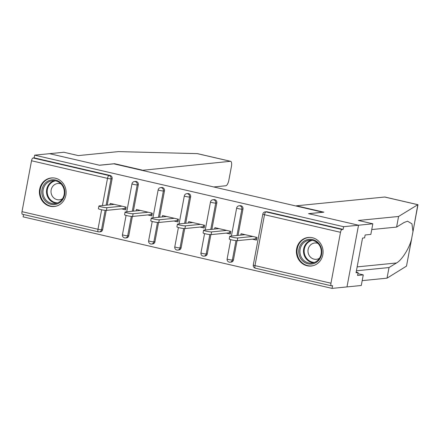 <?xml version="1.0" encoding="UTF-8"?>
<svg xmlns="http://www.w3.org/2000/svg" width="440" height="440" viewBox="0 0 440 440"><rect width="100%" height="100%" fill="white"/><g stroke="black" fill="none" stroke-linecap="round" stroke-linejoin="round"><path stroke-width="0.66" d="M50.138 206.261A14.361 13.332 -95.7 0 0 54.181 206.525A14.361 13.332 -95.7 0 0 66.094 193.1A14.361 13.332 -95.7 0 0 55.391 178.206A14.361 13.332 -95.7 0 0 51.343 177.941A14.361 13.332 -95.7 0 0 39.43 191.367A14.361 13.332 -95.7 0 0 50.138 206.261M307.109 265.766A14.361 13.332 -95.7 0 0 311.157 266.03A14.361 13.332 -95.7 0 0 323.065 252.604A14.361 13.332 -95.7 0 0 312.361 237.71A14.361 13.332 -95.7 0 0 308.319 237.446A14.361 13.332 -95.7 0 0 296.406 250.872A14.361 13.332 -95.7 0 0 307.109 265.766M213.736 186.962L225.814 185.763A5.522 1.958 103 0 0 228.866 180.163L231.424 166.49A5.522 1.958 103 0 0 230.626 161.315A5.522 1.958 103 0 0 230.389 161.298L197.28 153.632L118.459 151.607L78.287 155.595L63.861 152.257L49.561 153.676L99.545 165.253L113.845 163.829L322.845 212.223L308.545 213.648L358.534 225.22L346.984 286.913L332.074 288.393L332.58 285.698L331.491 285.808A2.761 0.979 103 0 1 331.37 285.797L255.387 268.202A2.761 0.979 103 0 1 254.986 265.612L330.974 283.212A2.761 0.979 103 0 0 331.37 285.797M23.54 214.517L23.1 216.849L332.074 288.393M125.857 208.764L124.883 208.538L125.191 206.899M152.02 214.825L151.052 214.599L151.36 212.96M178.189 220.88L177.221 220.66L177.524 219.016M204.358 226.941L203.385 226.716L203.693 225.077M230.522 233.002L229.554 232.777L229.862 231.138M340.5 232.309L264.512 214.715A2.761 0.979 103 0 1 266.041 211.915A2.761 2.563 -95.7 0 0 265.26 211.86L266.354 211.756A2.761 2.563 84.3 0 1 267.13 211.805L266.041 211.915L342.023 229.51A2.761 0.979 103 0 0 340.5 232.309L330.974 283.212M267.13 211.805L343.112 229.4L343.618 226.699L358.534 225.22L346.984 286.913L361.284 285.494L363.27 274.879L357.891 273.636M342.023 229.51L343.112 229.4M256.69 239.058L255.723 238.838L256.025 237.193M114.51 163.982L114.565 163.702L99.38 165.209L49.561 153.676L34.645 155.155L343.618 226.699M22.517 214.264A2.761 0.979 -77 0 1 22.396 214.253A2.761 0.979 -77 0 1 22 211.662L31.526 160.765A2.761 0.979 -77 0 1 33.055 157.965L34.144 157.856L34.645 155.155M240.801 235.114L241.065 233.728L256.999 237.419L256.493 240.119L252.384 239.168M34.144 157.856L110.127 175.45A2.761 2.563 84.3 0 1 112.139 178.728L107.206 205.095M106.216 210.386L102.614 229.631A2.761 2.563 84.3 0 1 100.37 231.798L99.281 231.907A2.761 2.563 -95.7 0 0 101.525 229.74L102.614 229.631M128.777 235.691A2.761 2.563 84.3 0 1 126.539 237.859L125.444 237.963A2.761 2.563 -95.7 0 0 127.688 235.802L128.777 235.691L132.38 216.441M138.303 184.789L137.214 184.899A2.761 2.563 84.3 0 0 135.207 181.615A2.761 2.563 -95.7 0 0 134.425 181.566L135.514 181.456A2.761 2.563 84.3 0 1 138.303 184.789L133.37 211.156M154.946 241.753A2.761 2.563 84.3 0 1 152.702 243.914L151.613 244.024A2.761 2.563 -95.7 0 0 153.857 241.857L154.946 241.753L158.548 222.503M164.472 190.85L163.383 190.955A2.761 2.563 84.3 0 0 161.37 187.677A2.761 2.563 -95.7 0 0 160.595 187.627L161.684 187.517A2.761 2.563 84.3 0 1 164.472 190.85L159.538 217.212M181.115 247.808A2.761 2.563 84.3 0 1 178.871 249.975L177.782 250.085A2.761 2.563 -95.7 0 0 180.026 247.918L181.115 247.808L184.718 228.564M190.641 196.906L189.552 197.016A2.761 2.563 84.3 0 0 187.539 193.738A2.761 2.563 -95.7 0 0 186.758 193.683L187.853 193.578A2.761 2.563 84.3 0 1 190.641 196.906L185.708 223.273M207.279 253.869A2.761 2.563 84.3 0 1 205.035 256.036L203.946 256.141A2.761 2.563 -95.7 0 0 206.19 253.979L207.279 253.869L210.881 234.619M216.805 202.966L215.716 203.077A2.761 2.563 84.3 0 0 213.708 199.793A2.761 2.563 -95.7 0 0 212.927 199.744L214.016 199.634A2.761 2.563 84.3 0 1 216.805 202.966L211.871 229.334M233.448 259.93A2.761 2.563 84.3 0 1 231.204 262.091L230.115 262.202A2.761 2.563 -95.7 0 0 232.359 260.035L233.448 259.93L237.05 240.68M242.974 209.028L241.885 209.132A2.761 2.563 84.3 0 0 239.872 205.854A2.761 2.563 -95.7 0 0 239.096 205.805L240.185 205.695A2.761 2.563 84.3 0 1 242.974 209.028L238.04 235.389M226.215 233.107L230.323 234.058L230.83 231.363L214.896 227.673L214.638 229.059M200.052 227.046L204.16 227.997L204.666 225.302L188.727 221.612L188.469 222.998M173.882 220.99L177.991 221.941L178.497 219.241L162.564 215.551L162.305 216.937M147.714 214.929L151.822 215.881L152.328 213.186L136.395 209.495L136.136 210.881M121.55 208.874L125.659 209.825L126.165 207.125L110.226 203.434L109.967 204.82M245.174 234.68L230.054 236.181A4.235 0.473 10.6 0 0 229.752 236.297A4.235 0.473 10.6 0 0 233.073 237.391A4.235 0.473 10.6 0 0 237.771 237.969L252.89 236.467M237.771 237.969L237.264 240.669A4.235 0.473 -169.4 0 1 232.568 240.091A4.235 0.473 -169.4 0 1 229.246 238.997L229.752 236.297M237.264 240.669L255.723 238.838M219.005 228.624L203.891 230.126A4.235 0.473 10.6 0 0 203.583 230.241A4.235 0.473 10.6 0 0 206.905 231.33A4.235 0.473 10.6 0 0 211.602 231.913L226.721 230.412M211.602 231.913L211.101 234.608A4.235 0.473 -169.4 0 1 206.399 234.031A4.235 0.473 -169.4 0 1 203.077 232.936L203.583 230.241M211.101 234.608L229.554 232.777M192.836 222.563L177.722 224.065A4.235 0.473 10.6 0 0 177.419 224.18A4.235 0.473 10.6 0 0 180.741 225.275A4.235 0.473 10.6 0 0 185.438 225.852L200.552 224.351M185.438 225.852L184.932 228.553A4.235 0.473 -169.4 0 1 180.235 227.97A4.235 0.473 -169.4 0 1 176.913 226.875L177.419 224.18M184.932 228.553L203.385 226.716M166.672 216.502L151.553 218.004A4.235 0.473 10.6 0 0 151.25 218.119A4.235 0.473 10.6 0 0 154.572 219.214A4.235 0.473 10.6 0 0 159.269 219.791L174.389 218.29M159.269 219.791L158.763 222.492A4.235 0.473 -169.4 0 1 154.066 221.914A4.235 0.473 -169.4 0 1 150.744 220.82L151.25 218.119M158.763 222.492L177.221 220.66M140.503 210.447L125.389 211.948A4.235 0.473 10.6 0 0 125.081 212.064A4.235 0.473 10.6 0 0 128.403 213.158A4.235 0.473 10.6 0 0 133.106 213.736L148.22 212.234M133.106 213.736L132.6 216.431A4.235 0.473 -169.4 0 1 127.897 215.853A4.235 0.473 -169.4 0 1 124.575 214.759L125.081 212.064M132.6 216.431L151.052 214.599M114.34 204.386L99.22 205.887A4.235 0.473 10.6 0 0 98.918 206.003A4.235 0.473 10.6 0 0 102.24 207.097A4.235 0.473 10.6 0 0 106.937 207.674L122.051 206.173M106.937 207.674L106.431 210.375A4.235 0.473 -169.4 0 1 101.734 209.792A4.235 0.473 -169.4 0 1 98.412 208.698L98.918 206.003M106.431 210.375L124.883 208.538M313.973 263.511A12.43 11.539 84.3 0 1 299.338 255.486A12.43 11.539 84.3 0 1 306.587 239.861A12.43 11.539 84.3 0 1 321.222 247.885A12.43 11.539 84.3 0 1 313.973 263.511M307.202 240.702A11.506 10.687 -95.7 0 0 300.179 253.952A11.506 10.687 -95.7 0 0 311.757 263.103A11.506 10.687 -95.7 0 0 314.039 262.598A11.506 10.687 -95.7 0 0 321.068 249.348A11.506 10.687 -95.7 0 0 309.485 240.196A11.506 10.687 -95.7 0 0 307.202 240.702M317.977 243.419A8.195 7.607 -95.7 0 0 314.782 243.001A8.195 7.607 -95.7 0 0 313.159 243.359A8.195 7.607 -95.7 0 0 308.154 252.797A8.195 7.607 -95.7 0 0 316.404 259.309A8.195 7.607 -95.7 0 0 318.027 258.951A8.195 7.607 -95.7 0 0 319.451 258.274M310.679 237.435A14.273 13.25 -95.7 0 0 308.869 237.485A14.273 13.25 -95.7 0 0 306.042 238.106A14.273 13.25 -95.7 0 0 297.33 254.535A14.273 13.25 -95.7 0 0 311.691 265.887A14.273 13.25 -95.7 0 0 313.473 265.573M57.002 204.006A12.43 11.539 84.3 0 1 42.367 195.982A12.43 11.539 84.3 0 1 49.615 180.356A12.43 11.539 84.3 0 1 64.251 188.381A12.43 11.539 84.3 0 1 57.002 204.006M50.226 181.198A11.506 10.687 -95.7 0 0 43.203 194.447A11.506 10.687 -95.7 0 0 54.786 203.599A11.506 10.687 -95.7 0 0 57.068 203.093A11.506 10.687 -95.7 0 0 64.092 189.844A11.506 10.687 -95.7 0 0 52.509 180.691A11.506 10.687 -95.7 0 0 50.226 181.198M61.001 183.915A8.195 7.607 -95.7 0 0 57.811 183.497A8.195 7.607 -95.7 0 0 56.183 183.854A8.195 7.607 -95.7 0 0 51.183 193.292A8.195 7.607 -95.7 0 0 59.428 199.804A8.195 7.607 -95.7 0 0 61.056 199.447A8.195 7.607 -95.7 0 0 62.475 198.77M53.702 177.931A14.273 13.25 -95.7 0 0 51.898 177.98A14.273 13.25 -95.7 0 0 49.066 178.602A14.273 13.25 -95.7 0 0 40.359 195.036A14.273 13.25 -95.7 0 0 54.72 206.382A14.273 13.25 -95.7 0 0 56.496 206.069M356.422 270.787L389.021 267.548L387.035 278.163L406.494 266.118L411.714 238.475M389.021 267.548L396.495 262.977C401.704 260.288 409.167 248.529 411.505 239.349L412.973 231.512L411.945 223.806L407.55 221.205L404.069 222.508L396.594 227.079L371.756 229.548M387.035 278.163L362.197 280.632M412.868 232.298L417.819 204.699L398.58 216.469L358.408 220.462L372.834 223.801L358.534 225.22L308.715 213.686L323.901 212.174L296.389 205.805L384.709 197.032A5.522 1.958 -77 0 1 384.945 197.049L417.907 204.683M296.389 205.805L296.34 206.085M372.834 223.801L370.843 234.41L365.129 234.982L364.59 237.859L362.543 238.062L356.048 272.773L358.089 272.569L356.169 272.129M358.089 272.569L357.55 275.451L363.27 274.879M398.58 216.469L396.594 227.079M412.973 231.512L417.984 204.738L384.709 197.032M197.28 153.632L198.033 153.808M142.021 170.352L230.389 161.298M114.565 163.702L142.071 170.071M265.26 211.86A2.761 2.761 0 0 0 262.818 214.104A2.761 0.308 -169.4 0 0 264.512 214.715L254.986 265.612A2.761 0.308 -169.4 0 1 253.292 265.007A2.761 2.761 0 0 0 255.387 268.202M22 211.662L97.983 229.262L101.635 209.776M102.421 205.568L107.509 178.36L31.526 160.765M33.055 157.965L109.038 175.56L110.127 175.45M112.139 178.728L111.051 178.838A2.761 0.308 10.6 0 1 107.509 178.36A2.761 0.979 -77 0 1 109.038 175.56A2.761 2.563 84.3 0 1 111.051 178.838L106.117 205.205M22.396 214.253L98.384 231.847A2.761 2.761 0 0 0 99.281 231.907A2.761 2.563 -95.7 0 1 98.5 231.858A2.761 0.979 -77 0 1 98.384 231.847A2.761 0.979 -77 0 1 97.983 229.262A2.761 0.308 10.6 0 0 101.525 229.74L105.155 210.331M239.096 205.805A2.761 2.761 0 0 0 236.654 208.043A2.761 0.308 -169.4 0 0 238.348 208.654A2.761 0.308 10.6 0 0 241.885 209.132L236.951 235.499M235.989 240.631L232.359 260.035A2.761 0.308 10.6 0 1 228.822 259.556A2.761 0.308 -169.4 0 1 227.128 258.946A2.761 2.761 0 0 0 230.115 262.202A2.761 2.563 -95.7 0 1 229.339 262.152M212.927 199.744A2.761 2.761 0 0 0 210.485 201.982A2.761 0.308 -169.4 0 0 212.179 202.593A2.761 0.308 10.6 0 0 215.716 203.077L210.782 229.438M209.825 234.57L206.19 253.979A2.761 0.308 10.6 0 1 202.653 253.495A2.761 0.308 -169.4 0 1 200.959 252.885A2.761 2.761 0 0 0 203.946 256.141A2.761 2.563 -95.7 0 1 203.17 256.091M186.758 193.683A2.761 2.761 0 0 0 184.322 195.927A2.761 0.308 -169.4 0 0 186.01 196.537A2.761 0.308 10.6 0 0 189.552 197.016L184.619 223.382M183.656 228.509L180.026 247.918A2.761 0.308 10.6 0 1 176.484 247.44A2.761 0.308 -169.4 0 1 174.79 246.829A2.761 2.761 0 0 0 177.782 250.085A2.761 2.563 -95.7 0 1 177.001 250.036M160.595 187.627A2.761 2.761 0 0 0 158.153 189.865A2.761 0.308 -169.4 0 0 159.847 190.476A2.761 0.308 10.6 0 0 163.383 190.955L158.45 217.322M157.487 222.453L153.857 241.857A2.761 0.308 10.6 0 1 150.321 241.379A2.761 0.308 -169.4 0 1 148.627 240.768A2.761 2.761 0 0 0 151.613 244.024A2.761 2.563 -95.7 0 1 150.838 243.975M134.425 181.566A2.761 2.761 0 0 0 131.984 183.81A2.761 0.308 -169.4 0 0 133.678 184.415A2.761 0.308 10.6 0 0 137.214 184.899L132.281 211.261M131.324 216.392L127.688 235.802A2.761 0.308 10.6 0 1 124.151 235.318A2.761 0.308 -169.4 0 1 122.458 234.707A2.761 2.761 0 0 0 125.444 237.963A2.761 2.563 -95.7 0 1 124.669 237.914M313.517 262.763A11.506 10.687 84.3 0 1 303.573 252.648A11.506 10.687 84.3 0 1 310.75 240.35A11.506 10.687 84.3 0 1 311.273 240.18M312.406 240.339A11.132 10.335 -95.7 0 0 311.201 240.674A11.132 10.335 -95.7 0 0 304.31 252.956A11.132 10.335 -95.7 0 0 314.6 262.389M56.546 203.264A11.506 10.687 84.3 0 1 46.596 193.144A11.506 10.687 84.3 0 1 53.774 180.846A11.506 10.687 84.3 0 1 54.302 180.681M55.435 180.835A11.132 10.335 -95.7 0 0 54.225 181.17A11.132 10.335 -95.7 0 0 47.333 193.452A11.132 10.335 -95.7 0 0 57.623 202.884M406.494 266.118L411.505 239.349M357.148 266.888L396.495 262.977M262.818 214.104L253.292 265.007M236.654 208.043L231.413 236.049M230.736 239.652L227.128 258.946M210.485 201.982L205.244 229.988M204.573 233.591L200.959 252.885M184.322 195.927L179.08 223.933M178.404 227.53L174.79 246.829M158.153 189.865L152.911 217.872M152.235 221.474L148.627 240.768M131.984 183.81L126.742 211.811M126.071 215.413L122.458 234.707M308.869 237.485L309.826 237.386M311.691 265.887L312.648 265.788M51.898 177.98L52.85 177.887M54.72 206.382L55.671 206.283M230.626 161.315L197.659 153.681"/></g></svg>
